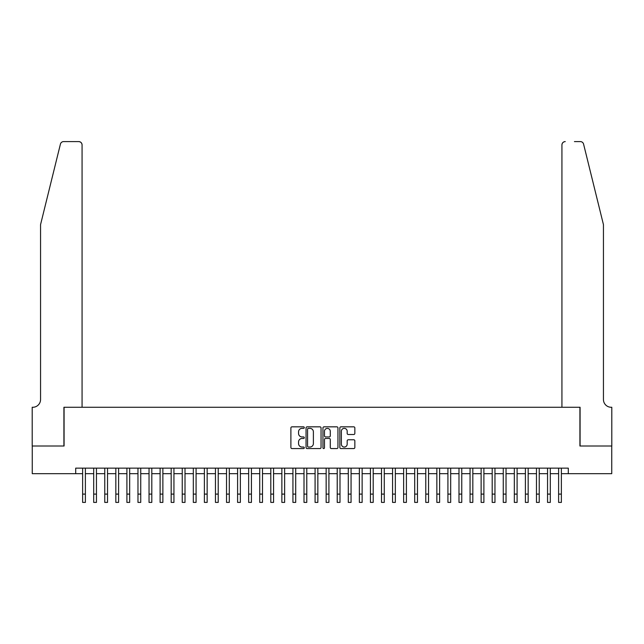 <?xml version="1.0" encoding="UTF-8"?>
<svg xmlns="http://www.w3.org/2000/svg" width="644" height="644" viewBox="0 0 644 644"><rect width="100%" height="100%" fill="white"/><g stroke="black" fill="none" stroke-linecap="round" stroke-linejoin="round"><path stroke-width="0.97" d="M304.29 427.6A0.757 0.757 0 0 0 303.525 426.835L291.982 426.835A1.087 1.087 0 0 0 290.895 427.922L290.895 447.483A1.087 1.087 0 0 0 291.982 448.57L303.525 448.57A0.757 0.757 0 0 0 304.29 447.805A0.757 0.757 0 0 0 303.525 447.049L302.036 447.049A3.478 3.478 0 0 1 298.558 443.571L298.558 441.945A3.478 3.478 0 0 1 302.036 438.467L303.525 438.467A0.757 0.757 0 0 0 304.29 437.703A0.757 0.757 0 0 0 303.525 436.946L302.036 436.946A3.478 3.478 0 0 1 298.558 433.468L298.558 431.834A3.478 3.478 0 0 1 302.036 428.357L303.525 428.357A0.757 0.757 0 0 0 304.29 427.6M353.757 434.499A1.087 1.087 0 0 0 354.844 433.412L354.844 427.922A1.087 1.087 0 0 0 353.757 426.835L340.934 426.835A1.087 1.087 0 0 0 339.847 427.922L339.847 447.483A1.087 1.087 0 0 0 340.934 448.57L353.757 448.57A1.087 1.087 0 0 0 354.844 447.483L354.844 440.858A1.087 1.087 0 0 0 353.757 439.772L348.267 439.772A1.087 1.087 0 0 0 347.18 440.858L347.18 444.143A2.906 2.906 0 0 1 344.274 447.049A2.906 2.906 0 0 1 341.368 444.143L341.368 431.263A2.906 2.906 0 0 1 344.274 428.357A2.906 2.906 0 0 1 347.18 431.263L347.18 433.412A1.087 1.087 0 0 0 348.267 434.499L353.757 434.499M75.702 473.678L32.256 473.678L32.256 446.01L64.078 446.01L64.078 407.266L579.922 407.266L579.922 446.01L611.744 446.01L611.744 473.678L568.298 473.678L568.298 468.148L75.702 468.148L75.702 473.678L82.625 473.678M321.05 427.922A1.087 1.087 0 0 0 319.963 426.835L307.14 426.835A1.087 1.087 0 0 0 306.053 427.922L306.053 447.483A1.087 1.087 0 0 0 307.14 448.57L319.963 448.57A1.087 1.087 0 0 0 321.05 447.483L321.05 427.922M324.037 426.835L336.86 426.835A1.087 1.087 0 0 1 337.947 427.922L337.947 447.483A1.087 1.087 0 0 1 336.86 448.57L331.37 448.57A1.087 1.087 0 0 1 330.283 447.483L330.283 439.554A1.087 1.087 0 0 0 329.197 438.467L325.558 438.467A1.087 1.087 0 0 0 324.471 439.554L324.471 447.805A0.757 0.757 0 0 1 323.715 448.57A0.757 0.757 0 0 1 322.95 447.805L322.95 427.922A1.087 1.087 0 0 1 324.037 426.835M85.386 473.678L93.694 473.678M96.455 473.678L104.763 473.678M107.532 473.678L115.831 473.678M118.601 473.678L126.9 473.678M129.669 473.678L137.969 473.678M140.738 473.678L149.038 473.678M151.807 473.678L160.106 473.678M162.876 473.678L171.175 473.678M173.944 473.678L182.244 473.678M185.013 473.678L193.321 473.678M196.082 473.678L204.39 473.678M207.151 473.678L215.458 473.678M218.219 473.678L226.527 473.678M229.296 473.678L237.596 473.678M240.365 473.678L248.665 473.678M251.434 473.678L259.733 473.678M262.502 473.678L270.802 473.678M273.571 473.678L281.871 473.678M284.64 473.678L292.94 473.678M295.709 473.678L304.008 473.678M306.777 473.678L315.085 473.678M317.846 473.678L326.154 473.678M328.915 473.678L337.223 473.678M339.992 473.678L348.291 473.678M351.061 473.678L359.36 473.678M362.129 473.678L370.429 473.678M373.198 473.678L381.498 473.678M384.267 473.678L392.566 473.678M395.336 473.678L403.635 473.678M406.404 473.678L414.704 473.678M417.473 473.678L425.781 473.678M428.542 473.678L436.849 473.678M439.611 473.678L447.918 473.678M450.679 473.678L458.987 473.678M461.756 473.678L470.056 473.678M472.825 473.678L481.124 473.678M483.894 473.678L492.193 473.678M494.962 473.678L503.262 473.678M506.031 473.678L514.331 473.678M517.1 473.678L525.399 473.678M528.169 473.678L536.468 473.678M539.237 473.678L547.545 473.678M550.306 473.678L558.614 473.678M561.375 473.678L568.298 473.678M308.339 428.357A0.757 0.757 0 0 0 307.574 429.121L307.574 446.284A0.757 0.757 0 0 0 308.339 447.049L309.909 447.049A3.478 3.478 0 0 0 313.387 443.571L313.387 431.834A3.478 3.478 0 0 0 309.909 428.357L308.339 428.357M330.283 431.319A2.906 2.906 0 0 0 327.377 428.413A2.906 2.906 0 0 0 324.471 431.319L324.471 435.859A1.087 1.087 0 0 0 325.558 436.946L329.197 436.946A1.087 1.087 0 0 0 330.283 435.859L330.283 431.319M82.625 494.101L85.386 494.101L85.386 502.409L82.625 502.409L82.625 468.148M85.386 494.101L85.386 468.148M60.415 144.119C61.261 142.3 61.261 142.3 60.415 144.119C61.261 142.3 61.261 142.3 60.415 144.119L40.556 224.619L40.556 399.513A7.752 7.752 0 0 1 32.812 407.266L32.2 407.266L32.2 446.01L63.917 446.01L63.917 407.266L82.07 407.266L82.07 144.916A3.325 3.325 0 0 0 78.745 141.591L63.635 141.591A3.325 3.325 0 0 0 60.415 144.119M69.56 141.591L78.745 141.591C80.75 141.809 81.86 142.912 82.07 144.916L82.07 407.266M40.556 399.513A7.752 7.752 0 0 1 32.812 407.266M597.358 199.938L583.585 144.119C582.74 142.3 582.74 142.3 583.585 144.119C582.74 142.3 582.74 142.3 583.585 144.119L603.444 224.619L603.444 399.513A7.752 7.752 0 0 0 611.188 407.266L611.8 407.266L611.8 446.01L580.083 446.01L580.083 407.266L561.93 407.266L561.93 144.916L561.93 407.266M574.44 141.591L580.365 141.591A3.325 3.325 0 0 1 583.585 144.119M565.255 141.591A3.325 3.325 0 0 0 561.93 144.916C562.14 142.912 563.25 141.809 565.255 141.591M603.444 399.513A7.752 7.752 0 0 0 611.188 407.266M93.694 494.101L96.455 494.101L96.455 502.409L93.694 502.409L93.694 468.148M96.455 494.101L96.455 468.148M104.763 494.101L107.532 494.101L107.532 502.409L104.763 502.409L104.763 468.148M107.532 494.101L107.532 468.148M115.831 494.101L118.601 494.101L118.601 502.409L115.831 502.409L115.831 468.148M118.601 494.101L118.601 468.148M126.9 494.101L129.669 494.101L129.669 502.409L126.9 502.409L126.9 468.148M129.669 494.101L129.669 468.148M137.969 494.101L140.738 494.101L140.738 502.409L137.969 502.409L137.969 468.148M140.738 494.101L140.738 468.148M149.038 494.101L151.807 494.101L151.807 502.409L149.038 502.409L149.038 468.148M151.807 494.101L151.807 468.148M160.106 494.101L162.876 494.101L162.876 502.409L160.106 502.409L160.106 468.148M162.876 494.101L162.876 468.148M171.175 494.101L173.944 494.101L173.944 502.409L171.175 502.409L171.175 468.148M173.944 494.101L173.944 468.148M182.244 494.101L185.013 494.101L185.013 502.409L182.244 502.409L182.244 468.148M185.013 494.101L185.013 468.148M193.321 494.101L196.082 494.101L196.082 502.409L193.321 502.409L193.321 468.148M196.082 494.101L196.082 468.148M204.39 494.101L207.151 494.101L207.151 502.409L204.39 502.409L204.39 468.148M207.151 494.101L207.151 468.148M215.458 494.101L218.219 494.101L218.219 502.409L215.458 502.409L215.458 468.148M218.219 494.101L218.219 468.148M226.527 494.101L229.296 494.101L229.296 502.409L226.527 502.409L226.527 468.148M229.296 494.101L229.296 468.148M237.596 494.101L240.365 494.101L240.365 502.409L237.596 502.409L237.596 468.148M240.365 494.101L240.365 468.148M248.665 494.101L251.434 494.101L251.434 502.409L248.665 502.409L248.665 468.148M251.434 494.101L251.434 468.148M259.733 494.101L262.502 494.101L262.502 502.409L259.733 502.409L259.733 468.148M262.502 494.101L262.502 468.148M270.802 494.101L273.571 494.101L273.571 502.409L270.802 502.409L270.802 468.148M273.571 494.101L273.571 468.148M281.871 494.101L284.64 494.101L284.64 502.409L281.871 502.409L281.871 468.148M284.64 494.101L284.64 468.148M292.94 494.101L295.709 494.101L295.709 502.409L292.94 502.409L292.94 468.148M295.709 494.101L295.709 468.148M304.008 494.101L306.777 494.101L306.777 502.409L304.008 502.409L304.008 468.148M306.777 494.101L306.777 468.148M315.085 494.101L317.846 494.101L317.846 502.409L315.085 502.409L315.085 468.148M317.846 494.101L317.846 468.148M326.154 494.101L328.915 494.101L328.915 502.409L326.154 502.409L326.154 468.148M328.915 494.101L328.915 468.148M337.223 494.101L339.992 494.101L339.992 502.409L337.223 502.409L337.223 468.148M339.992 494.101L339.992 468.148M348.291 494.101L351.061 494.101L351.061 502.409L348.291 502.409L348.291 468.148M351.061 494.101L351.061 468.148M359.36 494.101L362.129 494.101L362.129 502.409L359.36 502.409L359.36 468.148M362.129 494.101L362.129 468.148M370.429 494.101L373.198 494.101L373.198 502.409L370.429 502.409L370.429 468.148M373.198 494.101L373.198 468.148M381.498 494.101L384.267 494.101L384.267 502.409L381.498 502.409L381.498 468.148M384.267 494.101L384.267 468.148M392.566 494.101L395.336 494.101L395.336 502.409L392.566 502.409L392.566 468.148M395.336 494.101L395.336 468.148M403.635 494.101L406.404 494.101L406.404 502.409L403.635 502.409L403.635 468.148M406.404 494.101L406.404 468.148M414.704 494.101L417.473 494.101L417.473 502.409L414.704 502.409L414.704 468.148M417.473 494.101L417.473 468.148M425.781 494.101L428.542 494.101L428.542 502.409L425.781 502.409L425.781 468.148M428.542 494.101L428.542 468.148M436.849 494.101L439.611 494.101L439.611 502.409L436.849 502.409L436.849 468.148M439.611 494.101L439.611 468.148M447.918 494.101L450.679 494.101L450.679 502.409L447.918 502.409L447.918 468.148M450.679 494.101L450.679 468.148M458.987 494.101L461.756 494.101L461.756 502.409L458.987 502.409L458.987 468.148M461.756 494.101L461.756 468.148M470.056 494.101L472.825 494.101L472.825 502.409L470.056 502.409L470.056 468.148M472.825 494.101L472.825 468.148M481.124 494.101L483.894 494.101L483.894 502.409L481.124 502.409L481.124 468.148M483.894 494.101L483.894 468.148M492.193 494.101L494.962 494.101L494.962 502.409L492.193 502.409L492.193 468.148M494.962 494.101L494.962 468.148M503.262 494.101L506.031 494.101L506.031 502.409L503.262 502.409L503.262 468.148M506.031 494.101L506.031 468.148M514.331 494.101L517.1 494.101L517.1 502.409L514.331 502.409L514.331 468.148M517.1 494.101L517.1 468.148M525.399 494.101L528.169 494.101L528.169 502.409L525.399 502.409L525.399 468.148M528.169 494.101L528.169 468.148M536.468 494.101L539.237 494.101L539.237 502.409L536.468 502.409L536.468 468.148M539.237 494.101L539.237 468.148M547.545 494.101L550.306 494.101L550.306 502.409L547.545 502.409L547.545 468.148M550.306 494.101L550.306 468.148M558.614 494.101L561.375 494.101L561.375 502.409L558.614 502.409L558.614 468.148M561.375 494.101L561.375 468.148"/></g></svg>
